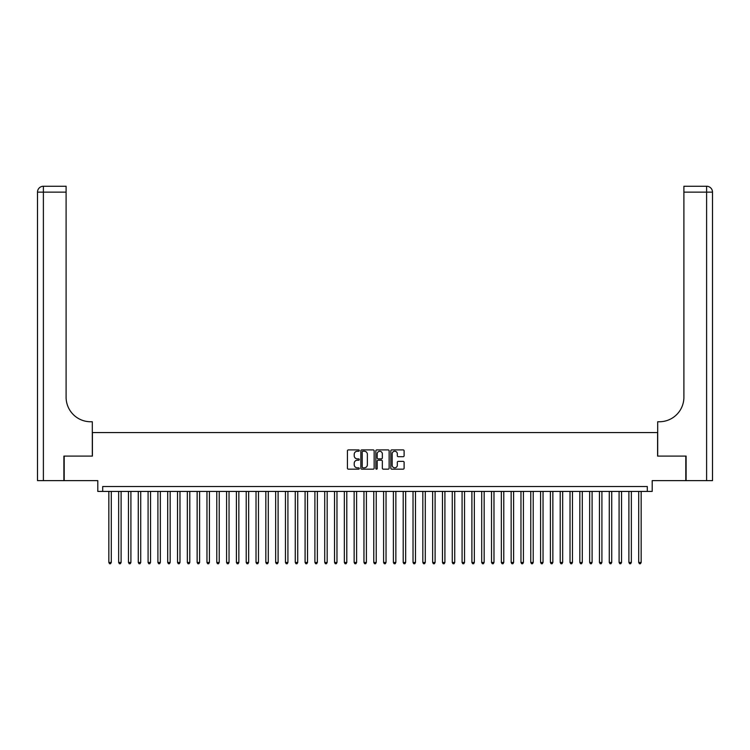 <?xml version="1.0" encoding="UTF-8"?>
<svg xmlns="http://www.w3.org/2000/svg" width="750" height="750" viewBox="0 0 750 750"><rect width="100%" height="100%" fill="white"/><g stroke="black" fill="none" stroke-linecap="round" stroke-linejoin="round"><path stroke-width="1.12" d="M359.297 450.581A0.675 0.675 0 0 0 358.622 449.906L348.394 449.906A0.966 0.966 0 0 0 347.428 450.863L347.428 468.206A0.966 0.966 0 0 0 348.394 469.163L358.622 469.163A0.675 0.675 0 0 0 359.297 468.488A0.675 0.675 0 0 0 358.622 467.822L357.3 467.822A3.084 3.084 0 0 1 354.216 464.738L354.216 463.294A3.084 3.084 0 0 1 357.3 460.209L358.622 460.209A0.675 0.675 0 0 0 359.297 459.534A0.675 0.675 0 0 0 358.622 458.859L357.3 458.859A3.084 3.084 0 0 1 354.216 455.775L354.216 454.331A3.084 3.084 0 0 1 357.3 451.247L358.622 451.247A0.675 0.675 0 0 0 359.297 450.581M403.144 456.694A0.966 0.966 0 0 0 404.109 455.728L404.109 450.863A0.966 0.966 0 0 0 403.144 449.906L391.781 449.906A0.966 0.966 0 0 0 390.816 450.863L390.816 468.206A0.966 0.966 0 0 0 391.781 469.163L403.144 469.163A0.966 0.966 0 0 0 404.109 468.206L404.109 462.328A0.966 0.966 0 0 0 403.144 461.363L398.287 461.363A0.966 0.966 0 0 0 397.322 462.328L397.322 465.244A2.578 2.578 0 0 1 394.744 467.822A2.578 2.578 0 0 1 392.166 465.244L392.166 453.825A2.578 2.578 0 0 1 394.744 451.247A2.578 2.578 0 0 1 397.322 453.825L397.322 455.728A0.966 0.966 0 0 0 398.287 456.694L403.144 456.694M647.297 491.428L652.2 491.428L652.2 480.628L685.809 480.628L685.809 456.103L657.6 456.103L657.6 432.553L92.4 432.553L92.4 456.103L64.191 456.103L64.191 480.628L97.8 480.628L97.8 491.428L647.297 491.428L647.297 486.516L102.703 486.516L102.703 491.428M374.156 450.863A0.966 0.966 0 0 0 373.191 449.906L361.828 449.906A0.966 0.966 0 0 0 360.863 450.863L360.863 468.206A0.966 0.966 0 0 0 361.828 469.163L373.191 469.163A0.966 0.966 0 0 0 374.156 468.206L374.156 450.863M376.809 449.906L388.172 449.906A0.966 0.966 0 0 1 389.137 450.863L389.137 468.206A0.966 0.966 0 0 1 388.172 469.163L383.306 469.163A0.966 0.966 0 0 1 382.341 468.206L382.341 461.175A0.966 0.966 0 0 0 381.384 460.209L378.15 460.209A0.966 0.966 0 0 0 377.194 461.175L377.194 468.488A0.675 0.675 0 0 1 376.519 469.163A0.675 0.675 0 0 1 375.844 468.488L375.844 450.863A0.966 0.966 0 0 1 376.809 449.906M362.887 451.247A0.675 0.675 0 0 0 362.213 451.922L362.213 467.147A0.675 0.675 0 0 0 362.887 467.822L364.284 467.822A3.084 3.084 0 0 0 367.369 464.738L367.369 454.331A3.084 3.084 0 0 0 364.284 451.247L362.887 451.247M382.341 453.872A2.578 2.578 0 0 0 379.772 451.303A2.578 2.578 0 0 0 377.194 453.872L377.194 457.894A0.966 0.966 0 0 0 378.15 458.859L381.384 458.859A0.966 0.966 0 0 0 382.341 457.894L382.341 453.872M108.834 491.428L108.834 562.472L111.291 562.472L111.291 491.428M111.291 562.472L110.55 563.747L109.575 563.747L108.834 562.472M63.9 456.103L92.306 456.103L92.306 421.753L90.638 421.753A24.534 24.534 0 0 1 66.103 397.228L66.103 192.141L43.388 192.141L43.388 480.628L63.9 480.628L63.9 456.103M43.388 480.628L37.5 480.628L37.5 192.141A5.888 5.888 0 0 1 43.388 186.253L66.103 186.253L66.103 192.141M90.638 421.753A24.534 24.534 0 0 1 66.103 397.228M43.388 186.253A5.888 5.888 0 0 0 37.5 192.141L43.388 192.141L43.388 186.253M686.1 456.103L657.694 456.103L657.694 421.753L659.363 421.753A24.534 24.534 0 0 0 683.897 397.228L683.897 186.253L706.613 186.253A5.888 5.888 0 0 1 712.5 192.141L712.5 480.628L686.1 480.628L686.1 456.103M659.363 421.753A24.534 24.534 0 0 0 683.897 397.228M706.613 480.628L706.613 192.141L712.5 192.141A5.888 5.888 0 0 0 706.613 186.253L706.613 192.141L683.897 192.141M118.65 491.428L118.65 562.472L121.106 562.472L121.106 491.428M121.106 562.472L120.366 563.747L119.381 563.747L118.65 562.472M128.466 491.428L128.466 562.472L130.912 562.472L130.912 491.428M130.912 562.472L130.181 563.747L129.197 563.747L128.466 562.472M138.272 491.428L138.272 562.472L140.728 562.472L140.728 491.428M140.728 562.472L139.987 563.747L139.012 563.747L138.272 562.472M148.088 491.428L148.088 562.472L150.544 562.472L150.544 491.428M150.544 562.472L149.803 563.747L148.819 563.747L148.088 562.472M157.903 491.428L157.903 562.472L160.35 562.472L160.35 491.428M160.35 562.472L159.619 563.747L158.634 563.747L157.903 562.472M167.709 491.428L167.709 562.472L170.166 562.472L170.166 491.428M170.166 562.472L169.425 563.747L168.45 563.747L167.709 562.472M177.525 491.428L177.525 562.472L179.981 562.472L179.981 491.428M179.981 562.472L179.241 563.747L178.256 563.747L177.525 562.472M187.341 491.428L187.341 562.472L189.787 562.472L189.787 491.428M189.787 562.472L189.056 563.747L188.072 563.747L187.341 562.472M197.147 491.428L197.147 562.472L199.603 562.472L199.603 491.428M199.603 562.472L198.863 563.747L197.888 563.747L197.147 562.472M206.962 491.428L206.962 562.472L209.419 562.472L209.419 491.428M209.419 562.472L208.678 563.747L207.694 563.747L206.962 562.472M216.778 491.428L216.778 562.472L219.225 562.472L219.225 491.428M219.225 562.472L218.494 563.747L217.509 563.747L216.778 562.472M226.584 491.428L226.584 562.472L229.041 562.472L229.041 491.428M229.041 562.472L228.3 563.747L227.325 563.747L226.584 562.472M236.4 491.428L236.4 562.472L238.856 562.472L238.856 491.428M238.856 562.472L238.116 563.747L237.131 563.747L236.4 562.472M246.216 491.428L246.216 562.472L248.663 562.472L248.663 491.428M248.663 562.472L247.931 563.747L246.947 563.747L246.216 562.472M256.022 491.428L256.022 562.472L258.478 562.472L258.478 491.428M258.478 562.472L257.738 563.747L256.762 563.747L256.022 562.472M265.837 491.428L265.837 562.472L268.294 562.472L268.294 491.428M268.294 562.472L267.553 563.747L266.569 563.747L265.837 562.472M275.653 491.428L275.653 562.472L278.1 562.472L278.1 491.428M278.1 562.472L277.369 563.747L276.384 563.747L275.653 562.472M285.459 491.428L285.459 562.472L287.916 562.472L287.916 491.428M287.916 562.472L287.175 563.747L286.2 563.747L285.459 562.472M295.275 491.428L295.275 562.472L297.731 562.472L297.731 491.428M297.731 562.472L296.991 563.747L296.006 563.747L295.275 562.472M305.091 491.428L305.091 562.472L307.538 562.472L307.538 491.428M307.538 562.472L306.806 563.747L305.822 563.747L305.091 562.472M314.897 491.428L314.897 562.472L317.353 562.472L317.353 491.428M317.353 562.472L316.613 563.747L315.637 563.747L314.897 562.472M324.713 491.428L324.713 562.472L327.169 562.472L327.169 491.428M327.169 562.472L326.428 563.747L325.444 563.747L324.713 562.472M334.528 491.428L334.528 562.472L336.975 562.472L336.975 491.428M336.975 562.472L336.244 563.747L335.259 563.747L334.528 562.472M344.334 491.428L344.334 562.472L346.791 562.472L346.791 491.428M346.791 562.472L346.05 563.747L345.075 563.747L344.334 562.472M354.15 491.428L354.15 562.472L356.606 562.472L356.606 491.428M356.606 562.472L355.866 563.747L354.881 563.747L354.15 562.472M363.966 491.428L363.966 562.472L366.412 562.472L366.412 491.428M366.412 562.472L365.681 563.747L364.697 563.747L363.966 562.472M373.772 491.428L373.772 562.472L376.228 562.472L376.228 491.428M376.228 562.472L375.487 563.747L374.513 563.747L373.772 562.472M383.588 491.428L383.588 562.472L386.034 562.472L386.034 491.428M386.034 562.472L385.303 563.747L384.319 563.747L383.588 562.472M393.394 491.428L393.394 562.472L395.85 562.472L395.85 491.428M395.85 562.472L395.119 563.747L394.134 563.747L393.394 562.472M403.209 491.428L403.209 562.472L405.666 562.472L405.666 491.428M405.666 562.472L404.925 563.747L403.95 563.747L403.209 562.472M413.025 491.428L413.025 562.472L415.472 562.472L415.472 491.428M415.472 562.472L414.741 563.747L413.756 563.747L413.025 562.472M422.831 491.428L422.831 562.472L425.287 562.472L425.287 491.428M425.287 562.472L424.556 563.747L423.572 563.747L422.831 562.472M432.647 491.428L432.647 562.472L435.103 562.472L435.103 491.428M435.103 562.472L434.363 563.747L433.387 563.747L432.647 562.472M442.462 491.428L442.462 562.472L444.909 562.472L444.909 491.428M444.909 562.472L444.178 563.747L443.194 563.747L442.462 562.472M452.269 491.428L452.269 562.472L454.725 562.472L454.725 491.428M454.725 562.472L453.994 563.747L453.009 563.747L452.269 562.472M462.084 491.428L462.084 562.472L464.541 562.472L464.541 491.428M464.541 562.472L463.8 563.747L462.825 563.747L462.084 562.472M471.9 491.428L471.9 562.472L474.347 562.472L474.347 491.428M474.347 562.472L473.616 563.747L472.631 563.747L471.9 562.472M481.706 491.428L481.706 562.472L484.163 562.472L484.163 491.428M484.163 562.472L483.431 563.747L482.447 563.747L481.706 562.472M491.522 491.428L491.522 562.472L493.978 562.472L493.978 491.428M493.978 562.472L493.238 563.747L492.263 563.747L491.522 562.472M501.337 491.428L501.337 562.472L503.784 562.472L503.784 491.428M503.784 562.472L503.053 563.747L502.069 563.747L501.337 562.472M511.144 491.428L511.144 562.472L513.6 562.472L513.6 491.428M513.6 562.472L512.869 563.747L511.884 563.747L511.144 562.472M520.959 491.428L520.959 562.472L523.416 562.472L523.416 491.428M523.416 562.472L522.675 563.747L521.7 563.747L520.959 562.472M530.775 491.428L530.775 562.472L533.222 562.472L533.222 491.428M533.222 562.472L532.491 563.747L531.506 563.747L530.775 562.472M540.581 491.428L540.581 562.472L543.038 562.472L543.038 491.428M543.038 562.472L542.306 563.747L541.322 563.747L540.581 562.472M550.397 491.428L550.397 562.472L552.853 562.472L552.853 491.428M552.853 562.472L552.112 563.747L551.138 563.747L550.397 562.472M560.212 491.428L560.212 562.472L562.659 562.472L562.659 491.428M562.659 562.472L561.928 563.747L560.944 563.747L560.212 562.472M570.019 491.428L570.019 562.472L572.475 562.472L572.475 491.428M572.475 562.472L571.744 563.747L570.759 563.747L570.019 562.472M579.834 491.428L579.834 562.472L582.291 562.472L582.291 491.428M582.291 562.472L581.55 563.747L580.575 563.747L579.834 562.472M589.65 491.428L589.65 562.472L592.097 562.472L592.097 491.428M592.097 562.472L591.366 563.747L590.381 563.747L589.65 562.472M599.456 491.428L599.456 562.472L601.912 562.472L601.912 491.428M601.912 562.472L601.181 563.747L600.197 563.747L599.456 562.472M609.272 491.428L609.272 562.472L611.728 562.472L611.728 491.428M611.728 562.472L610.988 563.747L610.012 563.747L609.272 562.472M619.087 491.428L619.087 562.472L621.534 562.472L621.534 491.428M621.534 562.472L620.803 563.747L619.819 563.747L619.087 562.472M628.894 491.428L628.894 562.472L631.35 562.472L631.35 491.428M631.35 562.472L630.619 563.747L629.634 563.747L628.894 562.472M638.709 491.428L638.709 562.472L641.166 562.472L641.166 491.428M641.166 562.472L640.425 563.747L639.45 563.747L638.709 562.472"/></g></svg>
